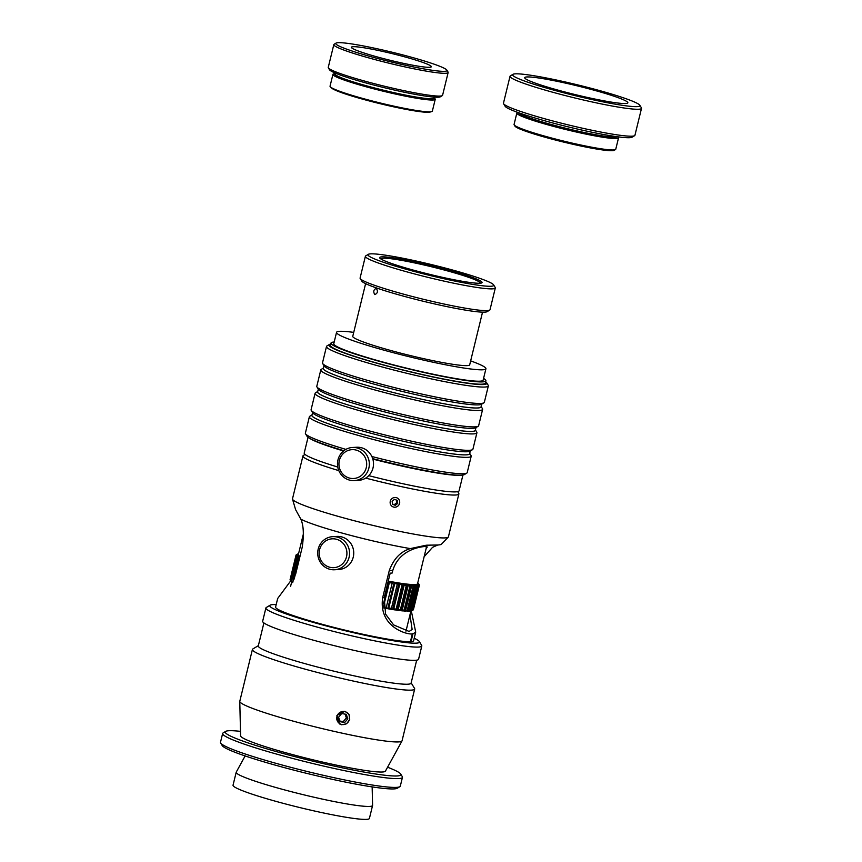 <?xml version="1.0" encoding="UTF-8"?>
<svg xmlns="http://www.w3.org/2000/svg" width="862" height="862" viewBox="0 0 862 862"><rect width="100%" height="100%" fill="white"/><g stroke="black" fill="none" stroke-linecap="round" stroke-linejoin="round"><path stroke-width="1.29" d="M470.663 360.887A76.869 6.487 -166.3 0 1 485.92 368.764L483.14 380.153A76.869 6.487 -166.3 0 1 430.084 373.569A76.869 6.487 -166.3 0 1 347.149 350.931A76.869 6.487 -166.3 0 1 333.777 343.744L336.546 332.344A76.869 6.487 -166.3 0 1 353.722 332.376M485.92 368.764A76.869 6.487 -166.3 0 1 432.864 362.18A76.869 6.487 -166.3 0 1 349.929 339.542A76.869 6.487 -166.3 0 1 336.546 332.344M469.736 364.658A60.211 5.086 -166.3 0 1 469.725 364.809A60.211 5.086 -166.3 0 1 428.177 359.659A60.211 5.086 -166.3 0 1 363.214 341.923A60.211 5.086 -166.3 0 1 352.741 336.299A60.211 5.086 -166.3 0 1 352.806 336.158M376.295 288.361C378.159 291.291 377.664 293.371 374.787 294.578C373.063 291.658 373.569 289.589 376.295 288.361L376.112 288.307M381.047 259.063A51.03 4.31 -166.3 0 1 381.047 258.902A51.03 4.31 -166.3 0 1 431.647 266.8A51.03 4.31 -166.3 0 1 480.209 283.07A51.03 4.31 -166.3 0 1 480.134 283.221M388.827 262.501A52.701 4.45 13.7 0 0 442.034 277.23A52.701 4.45 13.7 0 0 481.352 283.038A52.701 4.45 13.7 0 0 431.916 265.733A52.701 4.45 13.7 0 0 380.056 258.341A52.701 4.45 13.7 0 0 388.827 262.501M379.237 260.777A64.725 5.463 -166.3 0 1 368.311 254.333A64.725 5.463 -166.3 0 1 432.153 264.742A64.725 5.463 -166.3 0 1 493.624 284.88A64.725 5.463 -166.3 0 1 451.602 280.387A64.725 5.463 -166.3 0 1 379.237 260.777M495.316 287.962L490.015 309.717A66.87 5.646 -166.3 0 1 489.67 310.115A66.87 5.646 -166.3 0 1 441.215 303.413A66.87 5.646 -166.3 0 1 371.716 284.288A66.87 5.646 -166.3 0 1 360.208 278.566A66.87 5.646 -166.3 0 1 360.09 278.038L365.391 256.294A66.87 5.646 13.7 0 0 377.028 262.544A66.87 5.646 13.7 0 0 449.167 282.24A66.87 5.646 13.7 0 0 495.316 287.962A66.87 5.646 13.7 0 0 495.197 287.445L493.624 284.88M360.208 278.566L361.781 281.12A64.725 5.463 13.7 0 0 372.923 286.669A64.725 5.463 13.7 0 0 440.191 305.18A64.725 5.463 13.7 0 0 487.095 311.667L489.67 310.115M368.311 254.333L365.736 255.885A66.87 5.646 13.7 0 0 365.391 256.294M461.084 475.199A79.703 6.734 -166.3 0 1 372.826 459.09M343.539 450.988A79.703 6.734 -166.3 0 1 309.62 438.273M462.926 475.027L459.08 490.823A79.703 6.734 -166.3 0 1 368.774 475.652M337.753 467.032A79.703 6.734 -166.3 0 1 304.211 453.067L308.057 437.271M483.56 378.429A79.703 6.734 -166.3 0 1 485.899 380.821L485.338 383.105A79.703 6.734 -166.3 0 1 406.304 370.768A79.703 6.734 -166.3 0 1 330.469 345.35L331.019 343.076A79.703 6.734 -166.3 0 1 334.197 342.009M485.899 380.821A79.703 6.734 -166.3 0 1 406.864 368.483A79.703 6.734 -166.3 0 1 331.019 343.076M439.846 473.076A76.869 6.487 -166.3 0 1 372.75 458.821M343.809 450.772A76.869 6.487 -166.3 0 1 329.456 446.16M352.472 447.486L356.642 447.249A16.583 15.925 86.8 0 1 373.505 463.573A16.583 15.925 86.8 0 1 358.527 480.36L354.347 480.597A16.583 15.925 -93.2 0 0 369.335 463.81A16.583 15.925 -93.2 0 0 352.472 447.486A16.583 15.925 -93.2 0 0 337.505 464.941A16.583 15.925 -93.2 0 0 354.347 480.597M366.684 463.875A14.438 13.867 86.8 0 1 346.104 476.686A14.438 13.867 86.8 0 1 345.651 451.677A14.438 13.867 86.8 0 1 366.684 463.875M345.899 449.382A83.291 7.036 -166.3 0 1 319.856 440.945A83.291 7.036 -166.3 0 1 305.525 433.812A83.291 7.036 -166.3 0 1 305.374 433.155L309.361 416.766A83.291 7.036 13.7 0 0 323.853 424.557A83.291 7.036 13.7 0 0 413.717 449.091A83.291 7.036 13.7 0 0 471.202 456.224A83.291 7.036 13.7 0 0 471.051 455.567L469.704 453.369M471.202 456.224L467.204 472.613A83.291 7.036 -166.3 0 1 466.773 473.119A83.291 7.036 -166.3 0 1 371.856 456.515M305.525 433.812L307.012 436.237A81.254 6.864 13.7 0 0 320.998 443.208A81.254 6.864 13.7 0 0 343.895 450.697M372.696 458.638A81.254 6.864 13.7 0 0 464.327 474.596L466.773 473.119M312.012 414.924L309.803 416.26A83.291 7.036 13.7 0 0 309.361 416.766M469.693 453.423A81.254 6.864 -166.3 0 1 415.484 447.216A81.254 6.864 -166.3 0 1 325.955 422.876A81.254 6.864 -166.3 0 1 312.001 414.978M470.275 451.02L469.618 453.746A81.157 6.853 -166.3 0 1 413.598 446.796A81.157 6.853 -166.3 0 1 326.041 422.897A81.157 6.853 -166.3 0 1 311.915 415.301L312.583 412.575M476.912 432.789L472.926 449.177A83.291 7.036 -166.3 0 1 472.484 449.684A83.291 7.036 -166.3 0 1 412.133 441.333A83.291 7.036 -166.3 0 1 325.577 417.51A83.291 7.036 -166.3 0 1 311.236 410.377A83.291 7.036 -166.3 0 1 311.085 409.719L315.083 393.331A83.291 7.036 13.7 0 0 329.564 401.121A83.291 7.036 13.7 0 0 419.428 425.656A83.291 7.036 13.7 0 0 476.912 432.789A83.291 7.036 13.7 0 0 476.761 432.131L475.415 429.933M311.236 410.377L312.723 412.812A81.254 6.864 13.7 0 0 326.72 419.772A81.254 6.864 13.7 0 0 411.163 443.003A81.254 6.864 13.7 0 0 470.049 451.16L472.484 449.684M317.722 391.488L315.514 392.824A83.291 7.036 13.7 0 0 315.083 393.331M475.404 429.987A81.254 6.864 -166.3 0 1 421.195 423.781A81.254 6.864 -166.3 0 1 331.665 399.451A81.254 6.864 -166.3 0 1 317.712 391.542M475.986 427.584L475.328 430.31A81.157 6.853 -166.3 0 1 419.309 423.371A81.157 6.853 -166.3 0 1 331.751 399.462A81.157 6.853 -166.3 0 1 317.625 391.876L318.293 389.139M482.634 409.353L478.636 425.742A83.291 7.036 -166.3 0 1 478.205 426.248A83.291 7.036 -166.3 0 1 417.844 417.898A83.291 7.036 -166.3 0 1 331.288 394.085A83.291 7.036 -166.3 0 1 316.947 386.941A83.291 7.036 -166.3 0 1 316.796 386.295L320.793 369.906A83.291 7.036 13.7 0 0 335.286 377.685A83.291 7.036 13.7 0 0 425.149 402.22A83.291 7.036 13.7 0 0 482.634 409.353A83.291 7.036 13.7 0 0 482.483 408.707L481.125 406.498M316.947 386.941L318.434 389.376A81.254 6.864 13.7 0 0 332.43 396.337A81.254 6.864 13.7 0 0 416.874 419.578A81.254 6.864 13.7 0 0 475.759 427.724L478.205 426.248M323.433 368.063L321.224 369.389A83.291 7.036 13.7 0 0 320.793 369.906M481.115 406.552A81.254 6.864 -166.3 0 1 426.905 400.345A81.254 6.864 -166.3 0 1 337.387 376.015A81.254 6.864 -166.3 0 1 323.422 368.106M481.707 404.149L481.039 406.886A81.157 6.853 -166.3 0 1 425.02 399.936A81.157 6.853 -166.3 0 1 337.462 376.026A81.157 6.853 -166.3 0 1 323.336 368.44L324.004 365.714M488.345 385.917L484.347 402.306A83.291 7.036 -166.3 0 1 483.916 402.823A83.291 7.036 -166.3 0 1 423.554 394.462A83.291 7.036 -166.3 0 1 336.999 370.649A83.291 7.036 -166.3 0 1 322.657 363.505A83.291 7.036 -166.3 0 1 322.507 362.859L326.504 346.47A83.291 7.036 13.7 0 0 340.996 354.26A83.291 7.036 13.7 0 0 430.86 378.795A83.291 7.036 13.7 0 0 488.345 385.917A83.291 7.036 13.7 0 0 488.194 385.271L486.696 382.836A81.254 6.864 -166.3 0 1 433.952 377.19A81.254 6.864 -166.3 0 1 343.098 352.58A81.254 6.864 -166.3 0 1 329.381 344.488A81.254 6.864 -166.3 0 1 330.782 344.057M322.657 363.505L324.144 365.941A81.254 6.864 13.7 0 0 338.141 372.912A81.254 6.864 13.7 0 0 422.585 396.143A81.254 6.864 13.7 0 0 481.47 404.289L483.916 402.823M329.381 344.488L326.935 345.964A83.291 7.036 13.7 0 0 326.504 346.47M485.651 381.812A81.254 6.864 -166.3 0 1 486.696 382.836M618.539 137.845L615.759 149.234A52.334 4.418 -166.3 0 1 615.49 149.557A52.334 4.418 -166.3 0 1 577.562 144.31A52.334 4.418 -166.3 0 1 523.18 129.343A52.334 4.418 -166.3 0 1 514.161 124.861A52.334 4.418 -166.3 0 1 514.075 124.451L516.844 113.051A52.334 4.418 13.7 0 0 525.949 117.954A52.334 4.418 13.7 0 0 582.421 133.362A52.334 4.418 13.7 0 0 618.539 137.845A52.334 4.418 13.7 0 0 618.442 137.435L618.086 136.853M514.161 124.861L514.948 126.132A51.267 4.332 13.7 0 0 523.773 130.528A51.267 4.332 13.7 0 0 577.055 145.193A51.267 4.332 13.7 0 0 614.207 150.333L615.49 149.557M517.706 112.383L517.114 112.739A52.334 4.418 13.7 0 0 516.844 113.051M617.601 136.789A51.267 4.332 -166.3 0 1 580.945 131.854A51.267 4.332 -166.3 0 1 527.059 117.07A51.267 4.332 -166.3 0 1 518.17 112.545M616.815 136.681A50.546 4.267 -166.3 0 1 580.288 131.649A50.546 4.267 -166.3 0 1 527.63 117.167A50.546 4.267 -166.3 0 1 518.913 112.814M641.511 108.332L634.949 135.259A67.667 5.711 -166.3 0 1 634.604 135.679A67.667 5.711 -166.3 0 1 585.557 128.891A67.667 5.711 -166.3 0 1 515.239 109.539A67.667 5.711 -166.3 0 1 503.591 103.731A67.667 5.711 -166.3 0 1 503.462 103.203L510.024 76.276A67.667 5.711 13.7 0 0 521.801 82.612A67.667 5.711 13.7 0 0 594.812 102.546A67.667 5.711 13.7 0 0 641.511 108.332A67.667 5.711 13.7 0 0 641.393 107.804L639.819 105.239A65.534 5.538 -166.3 0 1 597.28 100.692A65.534 5.538 -166.3 0 1 524.01 80.845A65.534 5.538 -166.3 0 1 512.955 74.315A65.534 5.538 -166.3 0 1 577.583 84.864A65.534 5.538 -166.3 0 1 639.819 105.239M503.591 103.731L505.154 106.295A65.534 5.538 13.7 0 0 516.435 111.92A65.534 5.538 13.7 0 0 584.544 130.658A65.534 5.538 13.7 0 0 632.029 137.23L634.604 135.679M512.955 74.315L510.379 75.867A67.667 5.711 13.7 0 0 510.024 76.276M533.934 82.623A53.088 4.482 -166.3 0 1 524.699 77.655A53.088 4.482 -166.3 0 1 577.335 85.877A53.088 4.482 -166.3 0 1 627.859 102.804A53.088 4.482 -166.3 0 1 591.213 98.268A53.088 4.482 -166.3 0 1 533.934 82.623M435.235 99.302L432.358 111.112A52.647 4.45 -166.3 0 1 431.647 111.607A52.647 4.45 -166.3 0 1 392.372 105.81A52.647 4.45 -166.3 0 1 339.208 91.092A52.647 4.45 -166.3 0 1 330.448 86.943A52.647 4.45 -166.3 0 1 330.049 86.168L332.926 74.369A52.647 4.45 13.7 0 0 342.085 79.293A52.647 4.45 13.7 0 0 398.89 94.798A52.647 4.45 13.7 0 0 435.235 99.302A52.647 4.45 13.7 0 0 434.836 98.537L433.608 97.384A51.17 4.321 -166.3 0 1 402.134 94.475A51.17 4.321 -166.3 0 1 343.475 78.668A51.17 4.321 -166.3 0 1 335.253 73.399L333.637 73.863A52.647 4.45 13.7 0 0 332.926 74.369M330.448 86.943L331.676 88.096A51.17 4.321 13.7 0 0 340.188 92.137A51.17 4.321 13.7 0 0 391.854 106.435A51.17 4.321 13.7 0 0 430.03 112.071L431.647 111.607M433.683 97.083L433.457 97.999A50.621 4.278 -166.3 0 1 398.524 93.656A50.621 4.278 -166.3 0 1 343.916 78.754A50.621 4.278 -166.3 0 1 335.102 74.013L335.329 73.098M448.143 72.494L442.583 95.283A58.842 4.967 -166.3 0 1 442.281 95.639A58.842 4.967 -166.3 0 1 399.645 89.734A58.842 4.967 -166.3 0 1 338.486 72.914A58.842 4.967 -166.3 0 1 328.357 67.872A58.842 4.967 -166.3 0 1 328.25 67.408L333.809 44.619A58.842 4.967 13.7 0 0 344.046 50.125A58.842 4.967 13.7 0 0 407.532 67.462A58.842 4.967 13.7 0 0 448.143 72.494A58.842 4.967 13.7 0 0 448.035 72.031L446.861 70.113A57.237 4.838 -166.3 0 1 409.698 66.137A57.237 4.838 -166.3 0 1 345.705 48.8A57.237 4.838 -166.3 0 1 336.04 43.1A57.237 4.838 -166.3 0 1 392.501 52.313A57.237 4.838 -166.3 0 1 446.861 70.113M328.357 67.872L329.532 69.79A57.237 4.838 13.7 0 0 339.391 74.692A57.237 4.838 13.7 0 0 398.869 91.06A57.237 4.838 13.7 0 0 440.353 96.803L442.281 95.639M336.04 43.1L334.111 44.264A58.842 4.967 13.7 0 0 333.809 44.619M358.549 51.106A41.139 3.47 -166.3 0 1 351.384 47.259A41.139 3.47 -166.3 0 1 392.178 53.627A41.139 3.47 -166.3 0 1 431.323 66.751A41.139 3.47 -166.3 0 1 402.931 63.228A41.139 3.47 -166.3 0 1 358.549 51.106M409.245 610.781L408.653 611.147M399.02 583.078L392.576 609.488L390.508 609.154L391.413 608.389L397.339 584.048L396.682 582.701L399.246 583.165L399.677 584.436L393.751 608.777L392.803 609.574A62.43 5.269 13.7 0 0 395.119 609.93L396.132 609.143L402.069 584.802L401.304 583.434L403.405 583.736L404.181 585.104L398.244 609.445L397.22 610.231A62.43 5.269 13.7 0 0 399.278 610.511L400.367 609.725L406.304 585.395L405.442 584.016L407.575 584.317L408.168 585.61L402.231 609.951L401.142 610.738A62.43 5.269 13.7 0 0 402.931 610.921L404.073 610.156L410.01 585.815L409.073 584.425L410.657 584.565L411.594 585.955L405.657 610.296L404.515 611.072A62.43 5.269 13.7 0 0 406.013 611.169L407.209 610.404L413.146 586.063L412.133 584.673L413.426 584.738L414.439 586.128L408.502 610.468L407.306 611.233A62.43 5.269 13.7 0 0 408.491 611.255L409.73 610.479L415.667 586.149L414.6 584.748L415.603 584.727L415.376 585.632M415.603 584.727L416.658 586.117L410.721 610.458L409.159 611.136M407.166 610.436L406.121 611.104M413.426 584.738L413.113 586.02M410.657 584.565L404.213 610.975L403.007 610.867M407.306 584.242L400.862 610.652L399.343 610.468M403.405 583.736L396.973 610.145L395.162 609.887M383.827 608.012A62.43 5.269 13.7 0 0 385.4 608.303L386.251 607.494L392.188 583.154L391.639 581.818L394.182 582.27L387.738 608.68L385.433 608.27M394.182 582.27L394.731 583.606L388.794 607.947L387.738 608.68M388.223 581.182L388.934 581.322L383.493 603.659M388.934 581.322L389.365 582.626L383.601 606.277M292.789 582.335L298.371 557.402L299.922 556.636M299.674 557.649L294.136 579.092M292.207 582.249L290.979 580.826L296.916 556.486L298.187 555.678L299.146 556.173L297.541 556.906L291.604 581.247L292.369 582.507A62.43 5.269 13.7 0 0 292.627 582.669M298.521 555.753L298.371 556.378M291.076 581.365L290.192 580.061L296.129 555.721L298.058 555.354L296.431 556.076L290.494 580.406L291.281 581.688A62.43 5.269 13.7 0 0 291.755 582.087M297.756 555.009L297.692 555.29A62.43 5.269 -166.3 0 0 298.187 555.678M290.106 579.501L296.022 555.117L297.627 554.686L295.989 555.387L290.052 579.727A63.497 5.366 -166.3 0 0 290.171 580.029A63.497 5.366 -166.3 0 0 290.192 580.061M297.541 554.104L296.226 554.869A63.497 5.366 13.7 0 0 296.022 555.117M298.543 553.781L298.403 553.749A62.43 5.269 -166.3 0 0 297.864 553.9M412.855 610.124A63.497 5.366 -166.3 0 1 412.295 610.285L411.034 611.05A62.43 5.269 13.7 0 0 411.562 610.899L412.855 610.124L418.781 585.783L417.661 584.393L419.137 585.589L413.21 609.93A63.497 5.366 -166.3 0 0 413.415 609.682L419.352 585.341L418.587 583.779A62.43 5.269 -166.3 0 0 418.469 583.488A62.43 5.269 -166.3 0 1 418.469 583.488L418.361 583.434M418.587 583.779L419.374 585.072A63.497 5.366 13.7 0 0 419.255 584.77L418.49 583.52M413.21 609.93L411.896 610.695M292.433 581.742A63.497 5.366 -166.3 0 1 291.604 581.247M386.251 607.494A63.497 5.366 -166.3 0 1 383.676 607.02M391.413 608.389A63.497 5.366 -166.3 0 1 388.794 607.947M387.943 608.755A62.43 5.269 13.7 0 0 390.464 609.186M396.132 609.143A63.497 5.366 -166.3 0 1 393.751 608.777M400.367 609.725A63.497 5.366 -166.3 0 1 398.244 609.445M404.073 610.156A63.497 5.366 -166.3 0 1 402.231 609.951M407.209 610.404A63.497 5.366 -166.3 0 1 405.657 610.296M409.482 611.223A62.43 5.269 13.7 0 0 410.355 611.158L411.616 610.393A63.497 5.366 -166.3 0 1 410.721 610.458M409.73 610.479A63.497 5.366 -166.3 0 1 408.502 610.468M411.616 610.393L417.553 586.052L416.788 584.748A62.43 5.269 -166.3 0 1 415.926 584.813M416.788 584.748L418.232 585.944A63.497 5.366 13.7 0 0 418.781 585.783M418.005 584.479A62.43 5.269 -166.3 0 1 417.467 584.641M299.61 556.572A62.43 5.269 -166.3 0 1 298.812 556.098M391.833 581.893A62.43 5.269 -166.3 0 1 389.107 581.387M396.908 582.777A62.43 5.269 -166.3 0 1 394.376 582.346M401.552 583.52A62.43 5.269 -166.3 0 1 399.246 583.165M405.722 584.091A62.43 5.269 -166.3 0 1 403.664 583.822M409.364 584.511A62.43 5.269 -166.3 0 1 407.575 584.317M412.445 584.759A62.43 5.269 -166.3 0 1 410.948 584.651M414.934 584.845A62.43 5.269 -166.3 0 1 413.738 584.824M388.245 581.117A61.353 5.183 13.7 0 0 416.13 584.436A61.353 5.183 13.7 0 0 417.542 583.725L426.615 546.53M303.478 533.546L298.327 554.665A61.353 5.183 13.7 0 0 299.976 556.421M418.232 585.944L412.295 610.285M419.255 584.77A63.497 5.366 13.7 0 0 419.234 584.738L418.469 583.488M297.541 556.906A63.497 5.366 13.7 0 0 298.371 557.402M389.365 582.626A63.497 5.366 13.7 0 0 392.188 583.154M394.731 583.606A63.497 5.366 13.7 0 0 397.339 584.048M399.677 584.436A63.497 5.366 13.7 0 0 402.069 584.802M404.181 585.104A63.497 5.366 13.7 0 0 406.304 585.395M408.168 585.61A63.497 5.366 13.7 0 0 410.01 585.815M411.594 585.955A63.497 5.366 13.7 0 0 413.146 586.063M416.658 586.117A63.497 5.366 13.7 0 0 417.553 586.052M414.439 586.128A63.497 5.366 13.7 0 0 415.667 586.149M417.133 584.555L417.003 585.104M220.65 743.022L222.224 745.587A90.402 7.629 13.7 0 0 344.304 781.845A90.402 7.629 13.7 0 0 397.253 788.256L399.828 786.704A92.546 7.812 -166.3 0 1 345.619 780.142A92.546 7.812 -166.3 0 1 220.65 743.022A92.546 7.812 -166.3 0 1 220.489 742.301L222.633 733.497A92.546 7.812 13.7 0 0 347.763 771.339A92.546 7.812 13.7 0 0 402.446 777.33A92.546 7.812 13.7 0 0 402.285 776.608L400.711 774.054A90.402 7.629 -166.3 0 1 347.461 768.893A90.402 7.629 -166.3 0 1 225.682 731.385A90.402 7.629 -166.3 0 1 240.487 731.364M402.446 777.33L400.302 786.133A92.546 7.812 -166.3 0 1 399.828 786.704M225.682 731.385L223.107 732.937A92.546 7.812 13.7 0 0 222.633 733.497M387.577 767.223A90.402 7.629 -166.3 0 1 400.711 774.054M245.131 755.931L236.253 772.115A70.188 5.926 13.7 0 0 236.199 772.244L233.042 785.196A70.188 5.926 13.7 0 0 327.948 813.89A70.188 5.926 13.7 0 0 369.41 818.437L372.567 805.496A70.188 5.926 13.7 0 0 372.589 805.356L372.147 786.898M236.199 772.244A70.188 5.926 13.7 0 0 331.105 800.938A70.188 5.926 13.7 0 0 372.567 805.496M414.223 638.257A77.03 6.508 -166.3 0 1 419.309 641.522A77.03 6.508 -166.3 0 1 416.314 643.149A77.03 6.508 -166.3 0 1 329.866 626.879A77.03 6.508 -166.3 0 1 270.162 605.167A77.03 6.508 -166.3 0 1 276.185 604.607M270.162 605.167L266.304 607.494A80.241 6.777 13.7 0 0 265.895 607.979A80.241 6.777 13.7 0 0 331.751 630.952A80.241 6.777 13.7 0 0 418.544 647.06A80.241 6.777 13.7 0 0 421.809 645.994A80.241 6.777 13.7 0 0 421.658 645.369L419.309 641.522M411.325 610.975L415.71 632.137L413.62 640.703A71.04 6.002 -166.3 0 1 411.023 641.63L412.736 633.775L412.144 633.807A33.381 32.056 86.8 0 0 412.316 633.915L410.431 641.662A71.04 6.002 -166.3 0 1 333.378 627.256A71.04 6.002 -166.3 0 1 275.592 607.053L277.672 598.487L295.644 574.189L302.206 547.262C304.06 534.806 303.607 525.443 300.849 519.172A71.04 6.002 -166.3 0 0 410.323 548.598L426.194 545.226L438.661 544.967A33.381 32.056 -93.2 0 0 438.402 544.935M421.809 645.994L418.576 659.247A80.241 6.777 -166.3 0 1 415.312 660.314A80.241 6.777 -166.3 0 1 328.519 644.205A80.241 6.777 -166.3 0 1 262.662 621.243L265.895 607.979M365.703 478.108A80.241 6.777 13.7 0 0 455.61 495.014A80.241 6.777 13.7 0 0 458.864 493.948A80.241 6.777 13.7 0 0 458.724 493.323L457.7 491.652M305.051 454.436L303.37 455.448A80.241 6.777 13.7 0 0 302.95 455.944A80.241 6.777 13.7 0 0 338.82 470.63M458.864 493.948L448.412 536.832A80.241 6.777 -166.3 0 1 448.24 537.134A80.241 6.777 -166.3 0 1 445.158 537.899A80.241 6.777 -166.3 0 1 360.251 522.275A80.241 6.777 -166.3 0 1 292.52 499.173A80.241 6.777 -166.3 0 1 292.498 498.829L302.95 455.944M412.736 633.775A33.381 32.056 -93.2 0 0 412.92 633.882L411.023 641.63M412.316 633.915C407.144 634.852 378.299 627.008 382.685 597.582L389.247 570.655C393.6 558.867 400.625 551.518 410.323 548.598M424.891 546.476L425.02 546.476C421.044 546.842 399.365 549.051 392.792 570.45L392.156 573.036L390.184 573.155L384.247 597.495L385.573 614.11L393.611 624.907L409.138 631.458L412.133 629.432L409.978 614.768M415.71 632.137L412.92 633.882M437.745 545.01L432.552 547.338L424.126 556.733M430.86 545.086A33.381 32.056 -93.2 0 0 425.171 546.465L425.192 546.368M426.033 548.911L427.175 547.187L424.88 546.476A33.381 32.056 86.8 0 1 430.666 545.086M438.661 544.967L441.118 544.558L448.24 537.134M292.52 499.173L295.601 509.647L300.849 519.172M341.546 724.748L339.52 723.918L336.902 715.46L344.832 711.279L348.97 714.253L349.703 719.425L346.643 723.778L341.546 724.748M411.163 682.876L414.525 688.372A83.506 7.047 -166.3 0 1 414.676 689.018L402.048 740.803A83.506 7.047 -166.3 0 1 401.994 740.954A83.506 7.047 -166.3 0 1 398.653 741.913A83.506 7.047 -166.3 0 1 309.242 725.384A83.506 7.047 -166.3 0 1 239.776 701.409A83.506 7.047 -166.3 0 1 239.798 701.248L252.415 649.463A83.506 7.047 -166.3 0 1 252.857 648.957L258.363 645.638M414.676 689.018A83.506 7.047 -166.3 0 1 411.282 690.128A83.506 7.047 -166.3 0 1 320.955 673.362A83.506 7.047 -166.3 0 1 252.415 649.463M416.691 660.173L411.088 683.157A78.636 6.637 -166.3 0 1 407.898 684.202A78.636 6.637 -166.3 0 1 322.841 668.416A78.636 6.637 -166.3 0 1 258.298 645.907L263.901 622.935M401.994 740.954L385.433 771.134A74.563 6.293 -166.3 0 1 382.448 771.996A74.563 6.293 -166.3 0 1 302.616 757.235A74.563 6.293 -166.3 0 1 240.595 735.825L239.776 701.409M332.7 536.649L336.88 536.412A16.583 15.925 86.8 0 1 352.062 545.624A16.583 15.925 86.8 0 1 349.972 563.737A16.583 15.925 86.8 0 1 338.755 569.523L334.585 569.76A16.583 15.925 -93.2 0 0 345.802 563.974A16.583 15.925 -93.2 0 0 347.882 545.861A16.583 15.925 -93.2 0 0 332.7 536.649A16.583 15.925 -93.2 0 0 317.744 554.104A16.583 15.925 -93.2 0 0 334.585 569.76M343.636 562.617A14.438 13.867 86.8 0 1 319.996 558.059A14.438 13.867 86.8 0 1 335.512 539.041A14.438 13.867 86.8 0 1 343.636 562.617M344.681 722.496L340.07 721.688L338.583 717.206L341.697 713.531L346.308 714.339L347.795 718.822L344.681 722.496L343.238 721.602L346.362 717.927L345.102 714.124M347.795 718.822L346.362 717.927M339.843 721.009L343.238 721.602M336.859 716.904A6.637 6.4 -58.2 0 1 347.483 712.96A6.637 6.4 -58.2 0 1 345.242 724.177A6.637 6.4 -58.2 0 1 336.859 716.904M394.505 499.324L397.296 500.38L397.716 503.386L395.346 505.347L392.555 504.302L392.135 501.285L394.505 499.324M392.522 504.022L394.268 504.679L396.639 502.718L396.251 499.982M395.346 505.347L394.268 504.679M397.716 503.386L396.639 502.718M398.697 499.206A4.924 4.752 -58.2 0 1 395.604 507.136A4.924 4.752 -58.2 0 1 390.475 500.671A4.924 4.752 -58.2 0 1 398.697 499.206M384.247 597.495L382.685 597.582M392.792 570.45L389.247 570.655M365.607 283.652L352.73 336.449M482.537 312.152L469.661 364.96M290.957 581.311L290.171 580.029M405.98 631.156L410.894 611.018M290.58 586.419L291.658 582.022M427.444 545.161L426.194 545.237"/></g></svg>
